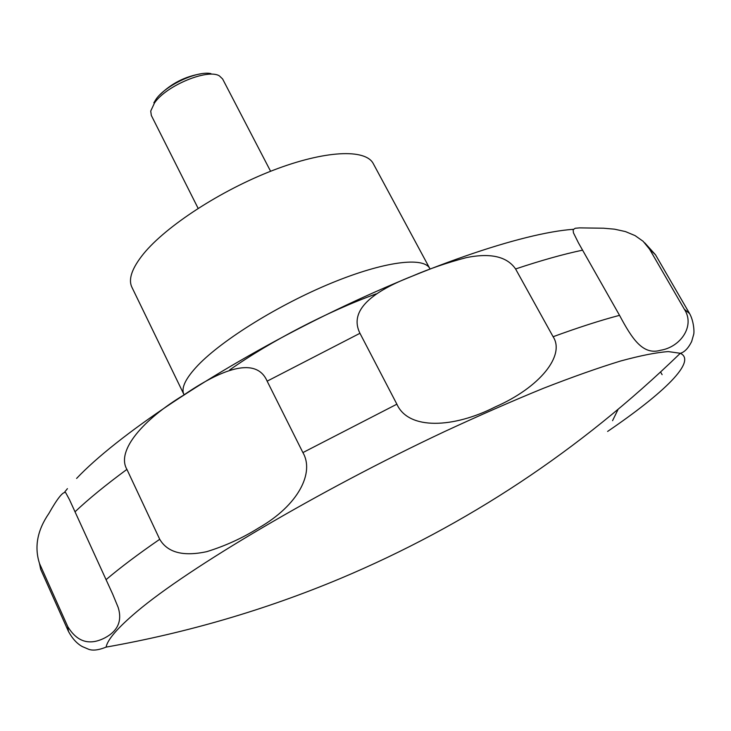 <?xml version="1.0" encoding="UTF-8"?>
<svg xmlns="http://www.w3.org/2000/svg" width="731" height="731" viewBox="0 0 731 731"><rect width="100%" height="100%" fill="white"/><g stroke="black" fill="none" stroke-linecap="round" stroke-linejoin="round"><path stroke-width="1.1" d="M429.983 268.889L373.285 163.643C365.61 148.621 325.003 150.248 272.928 170.36C220.917 190.38 166.202 226.016 143.504 253.84C131.982 268.14 128.108 279.251 131.872 287.173L184.057 394.74M270.598 171.273L222.608 78.957L219.419 75.914C207.851 68.367 166.312 85.536 154.543 102.897L150.723 111.066L151.326 115.434L198.128 208.353M210.912 73.612C197.233 70.569 165.599 85.299 156.059 99.206L153.839 102.824M39.492 563.464C34.183 546.943 37.318 530.258 48.913 513.418C57.585 498.113 63.177 491.195 65.689 492.667L69.463 499.638L112.693 594.148L118.194 607.488C122.296 620.756 117.947 630.844 105.136 637.734C89.602 645.811 77.13 642.083 67.727 626.54L39.492 563.464L40.671 569.321L68.449 631.41C72.378 638.647 77.011 643.7 82.338 646.588L87.647 648.845C91.896 650.946 98.045 650.371 106.086 647.118C187.328 632.735 265.371 609.882 340.235 578.559C466.734 525.37 580.094 450.278 680.305 353.283L668.289 351.593C656.502 352.424 640.621 355.558 620.656 360.995C598.406 367.803 572.656 376.913 543.389 388.316C512.44 400.963 479.435 415.409 444.384 431.665C318.725 490.739 188.351 568.024 136.925 611.564C117.792 627.71 107.512 639.561 106.086 647.118M159.988 94.701C171.383 83.48 184.961 76.536 200.723 73.849M612.56 420.681L618.051 409.461M662.103 374.656L660.596 372.006M649.548 249.152L684.353 309.25C695.4 325.971 680.442 347.115 660.614 350.25C642.887 355.494 632.114 338.928 619.541 315.344L578.513 242.994L573.424 232.778L573.131 229.772L575.133 228.282L579.592 227.88L603.559 228.218L614.543 229.178L625.425 231.572L635.093 235.62L643.134 241.303L649.548 249.152L655.46 254.717L644.742 242.856M515.583 268.962L553.111 336.726C565.392 355.367 539.944 387.421 495.17 406.957C453.805 428.055 408.538 430.385 396.878 404.188L359.954 333.29C349.692 312.694 367.044 293.679 412.019 276.236C429.316 268.78 447.5 262.557 466.552 257.568C490.702 252.771 507.049 256.572 515.583 268.962C541.095 260.455 563.418 254.187 582.552 250.166M267.144 381.162L302.899 452.59C314.577 472.418 298.769 505.103 258.518 528.038C242.491 538.071 225.239 545.947 206.763 551.658C183.225 556.711 167.545 552.59 159.724 539.286L126.911 469.384C115.845 450.534 143.97 418.991 183.582 395.179C220.442 369.785 256.078 355.54 267.144 381.162L359.954 333.29M607.607 431.436C663.739 393.223 697.237 361.059 680.305 353.283C684.435 352.232 688.209 348.34 691.636 341.587L693.655 334.506C694.441 332.185 693.838 321.083 689.58 313.562L684.353 309.25M67.435 488.646L64.776 491.936M376.127 293.889C328.466 311.104 269.849 341.551 229.735 369.895M429.992 268.889L429.81 268.542C423.733 256.471 384.095 261.387 331.554 283.025C279.087 304.58 222.58 339.623 198.074 365.171C185.61 378.292 180.886 388.033 183.892 394.384M67.727 626.54L68.449 631.41M619.541 315.344C600.681 320.297 578.541 327.424 553.111 336.726M396.878 404.188L302.899 452.59M159.724 539.286C138.077 554.199 120.176 567.676 106.013 579.701M126.911 469.384C105.867 484.872 88.552 499.017 74.973 511.837M573.369 229.306C522.327 232.878 421.147 267.226 315.984 319.867C210.83 372.49 116.75 436.005 76.6 478.43M689.58 313.562L655.46 254.717"/></g></svg>
